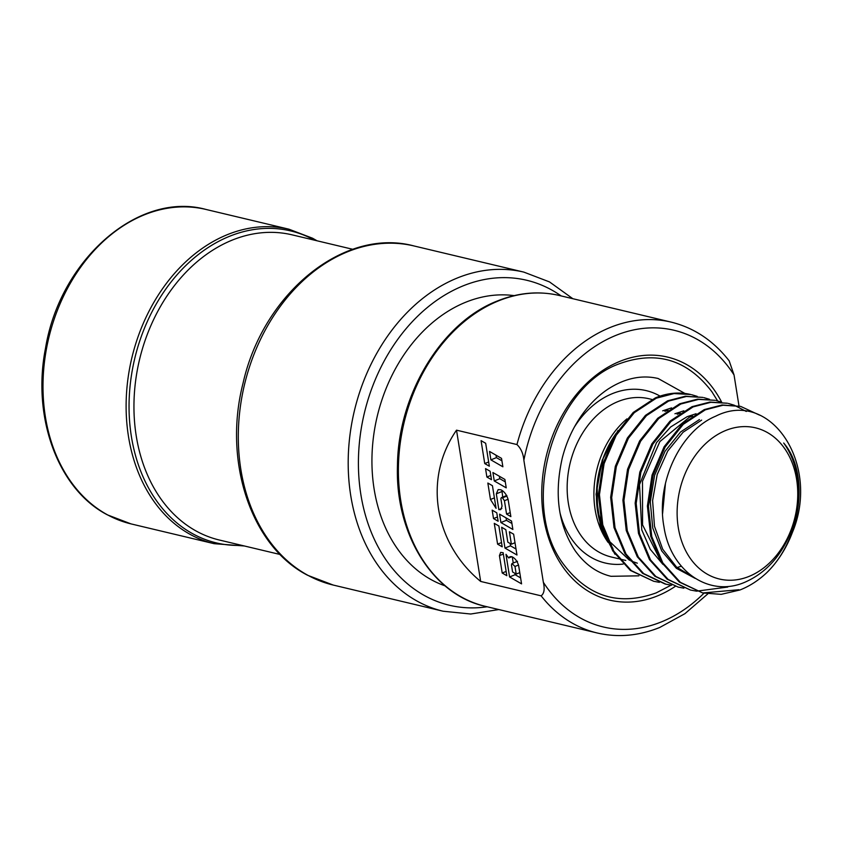 <?xml version="1.0" encoding="UTF-8"?>
<svg xmlns="http://www.w3.org/2000/svg" width="842" height="842" viewBox="0 0 842 842"><rect width="100%" height="100%" fill="white"/><g stroke="black" fill="none" stroke-linecap="round" stroke-linejoin="round"><path stroke-width="1.26" d="M671.085 585.179L656.192 592.884C619.091 606.229 588.295 596.799 563.793 564.593C518.914 506.526 552.236 387.025 619.838 363.586C656.844 350.398 687.535 359.797 711.922 391.783L717.626 400.929M725.783 430.451A77.706 59.172 103.4 0 0 678.252 527.45A77.706 59.172 103.4 0 0 749.085 576.391A77.706 59.172 103.4 0 0 796.616 479.393A77.706 59.172 103.4 0 0 725.783 430.451M745.77 581.833C709.606 598.367 670.432 571.308 663.959 526.766C655.644 482.792 680.578 430.683 715.595 416.232C770.704 388.173 821.034 464.679 792.29 532.691A95.135 72.454 -76.6 0 1 766.567 572.865C801.437 539.354 810.057 473.299 783.692 443.029A82.79 63.045 103.4 0 1 792.038 529.05C782.313 554.668 766.883 572.265 745.77 581.833M681.357 566.224L677.042 567.529M665.454 483.382L662.591 513.588M694.545 577.98L676.494 567.045L662.696 549.205L654.476 526.261L652.603 500.516L657.192 474.562L667.738 451.017L683.094 432.23L701.649 420.105M699.418 419.579L680.557 431.988L665.033 451.259L654.56 475.404L650.287 501.885L652.739 527.966L661.717 550.9L676.358 568.308L695.176 578.391M660.338 560.246L642.562 524.861L642.488 481.245L659.865 441.587L689.398 417.19L692.482 415.98M696.092 413.727L687.177 416.664L670.695 426.957L656.539 442.576L639.51 484.645L641.762 529.892L650.234 549.258L662.886 564.361M677.157 414.275L680.241 413.064M683.851 410.812L674.926 413.748M664.917 411.359L668.001 410.149M671.611 407.886L662.686 410.833M738.939 589.726L702.796 592.957M702.691 592.947L679.347 582.096L661.749 562.593L650.729 536.312L647.393 506.053L652.045 475.088L664.106 446.765L682.188 424.115L704.291 409.58L722.057 404.981L740.644 406.391L723.067 405.223L705.312 409.833L683.251 424.336L665.148 446.986L653.076 475.298L648.424 506.263L651.75 536.522L662.77 562.824L680.357 582.327L702.691 592.947L721.205 594.347L739.971 589.968C749.412 586.285 758.284 580.591 766.567 572.865M653.718 581.285L630.363 570.434L612.776 550.931L601.756 524.65L598.42 494.391L603.072 463.437L615.123 435.103L633.216 412.454L655.308 397.919C665.401 393.667 675.505 392.214 685.609 393.54A95.135 72.454 103.4 0 1 690.787 394.519L674.105 393.561L656.339 398.171L634.247 412.706L616.155 435.346L604.093 463.679L599.441 494.633L602.777 524.892L613.807 551.173L631.395 570.676L653.718 581.285L659.402 582.338M664.938 583.948L642.614 573.349L625.027 553.857L613.997 527.566L610.661 497.317L615.313 466.352L627.364 438.029L645.467 415.369L667.559 400.834L685.346 396.235L702.891 397.403L686.388 396.477L668.59 401.087L646.488 415.622L628.395 438.272L616.333 466.594L611.692 497.559L615.028 527.808L626.048 554.099L643.646 573.591L665.969 584.201L671.642 585.253M678.21 587.116L654.855 576.265L637.268 556.762L626.237 530.481L622.912 500.222L627.553 469.268L639.615 440.934L657.707 418.285L679.799 403.75L697.586 399.15L715.132 400.318L698.597 399.392L680.831 404.002L658.739 418.527L640.636 441.187L628.585 469.51L623.933 500.464L627.269 530.723L638.289 557.004L655.886 576.507L678.21 587.116L683.883 588.169M690.451 590.032L667.106 579.18L649.508 559.688L638.489 533.396L635.152 503.148L639.794 472.183L651.855 443.86L669.948 421.2L692.04 406.665L709.859 402.066L727.372 403.234L710.869 402.308L693.071 406.918L670.979 421.453L652.887 444.092L640.825 472.425L636.173 503.379L639.51 533.639L650.54 559.93L668.127 579.422L690.451 590.032L696.134 591.084M696.65 591.158L727.72 587.053M697.208 396.372L691.671 394.73M709.448 399.287L703.912 397.645M675.263 586.379A124.911 95.125 -76.6 0 1 657.423 595.926A124.911 95.125 -76.6 0 1 543.564 517.241A124.911 95.125 -76.6 0 1 619.965 361.323A124.911 95.125 -76.6 0 1 721.678 402.202L716.163 400.56M746.296 411.464L734.434 405.307M733.94 405.118L728.404 403.476M759.684 415.19L740.644 406.391M445.039 585.843A149.602 113.933 -76.6 0 1 372.427 447.355A149.602 113.933 -76.6 0 1 465.626 302.267A149.602 113.933 -76.6 0 1 514.136 295.626M352.819 249.306L292.037 234.834A156.865 119.459 103.4 0 0 143.719 344.61A156.865 119.459 103.4 0 0 196.933 531.449A156.865 119.459 103.4 0 0 219.373 540.027L280.154 554.499M485.392 606.356C432.588 594.884 394.993 533.944 397.466 465.31C398.15 394.33 441.724 322.349 497.454 300.952C518.314 292.574 538.964 290.764 559.404 295.51A159.77 121.669 103.4 0 0 498.443 300.899A159.77 121.669 103.4 0 0 398.571 461.879A159.77 121.669 103.4 0 0 485.392 606.356L597.115 632.963A159.77 121.669 -76.6 0 1 541.111 595.831C544.164 593.642 544.911 589.126 543.353 582.285A152.507 116.143 103.4 0 0 661.559 621.838A152.507 116.143 103.4 0 0 703.944 593.231M516.209 574.086L512.578 571.96L511.462 564.929L511.968 563.551L514.988 566.456L516.209 574.086L519.767 572.634M514.988 566.456L518.493 565.035M520.609 577.886L515.125 574.707L514.904 573.318M513.252 563.024L512.273 556.888M516.009 549.016L510.515 545.837L510.136 543.49M511.925 523.482L506.431 520.303L506.042 517.883M502.727 497.117L501.895 490.318M505.274 481.877L499.79 478.698L499.401 476.277M501.916 460.795L496.422 457.627L496.043 455.196M739.002 406.002L734.045 374.964A152.507 116.143 103.4 0 0 615.828 335.411A152.507 116.143 103.4 0 0 523.871 460.279L543.353 582.285M508.705 557.951L505.979 554.32L509.589 576.959L521.566 583.874L518.619 565.456C517.125 560.909 514.82 557.972 511.726 556.667L509.999 556.667L508.705 557.951L511.799 556.699M509.589 576.959L515.125 574.707M499.432 555.636L502.211 573.023L506.821 575.696L503.148 552.699L500.664 552.394L499.432 555.636L503.369 554.047M502.211 573.023L506.137 571.434M511.378 544.206L507.821 542.164L505.842 529.713L501.653 527.26L504.979 548.079L516.977 555.015L513.631 534.186L509.399 531.786L511.378 544.206L514.999 542.743M504.979 548.079L510.515 545.837M497.601 544.153L502.211 546.816L498.885 526.008L494.275 523.345L497.601 544.153L501.527 542.564M500.906 522.545L512.873 529.471L511.536 521.051L499.559 514.136L500.906 522.545L506.431 520.303M493.517 518.567L498.127 521.23L496.78 512.81L492.17 510.147L493.517 518.567L497.443 516.967M496.317 493.822L498.843 509.642L500.737 509.631L502.053 506.137L500.874 498.759L501.285 497.696L502.495 497.854L504.432 500.727L506.568 514.083L510.862 516.62L508.094 499.348C506.547 494.538 504.126 491.349 500.853 489.781L498.159 489.591L496.317 493.822L501.843 491.581M498.843 509.642L501.874 508.41M506.568 514.083L510.22 512.61M490.465 499.474L496.064 508.315L492.454 485.718L487.844 483.045L490.465 499.474L494.401 497.885M494.265 480.95L506.231 487.865L504.895 479.445L492.917 472.53L494.265 480.95L499.79 478.698M486.887 477.025L491.486 479.687L490.149 471.267L485.539 468.605L486.887 477.025L490.812 475.425M484.729 463.563L489.339 466.194L485.676 443.271L481.077 440.661L484.729 463.563L488.665 461.963M490.897 459.869L502.874 466.794L501.527 458.374L489.549 451.449L490.897 459.869L496.422 457.627M456.522 430.167L480.666 581.443C433.746 542.795 423.389 477.961 456.522 430.167L516.956 444.555A159.77 121.669 -76.6 0 1 610.166 327.496A159.77 121.669 -76.6 0 1 671.127 322.107L559.404 295.51M671.127 322.107C694.113 327.78 713.458 340.705 729.183 360.86L734.045 374.964M523.871 460.279C523.282 453.67 520.977 448.428 516.956 444.555M541.111 595.831L480.666 581.443M617.986 430.525L602.198 460.185L596.073 494.243L600.567 527.303L614.965 554.257M574.412 426.978A88.599 67.476 -76.6 0 1 612.429 393.614A88.599 67.476 -76.6 0 1 660.065 396.119M651.95 399.455L649.129 398.782A81.337 61.94 103.4 0 0 618.091 401.529A81.337 61.94 103.4 0 0 567.245 483.476A81.337 61.94 103.4 0 0 611.45 557.036L618.27 558.656M612.892 548.258A81.337 61.94 -76.6 0 1 610.682 545.732M608.103 542.385A81.337 61.94 -76.6 0 1 626.943 418.863M205.89 209.426A161.632 123.09 103.4 0 0 53.067 322.539A161.632 123.09 103.4 0 0 107.892 515.051A161.632 123.09 103.4 0 0 131.015 523.892L107.46 514.883C58.214 489.539 31.785 417.674 45.489 348.356C59.929 259.662 138.488 190.881 205.89 209.426L289.006 229.213A161.632 123.09 -76.6 0 0 136.183 342.326A161.632 123.09 -76.6 0 0 191.008 534.838A161.632 123.09 -76.6 0 0 214.131 543.679L244.369 545.984M523.85 272.113L413.959 245.948A174.294 132.731 103.4 0 0 249.158 367.922A174.294 132.731 103.4 0 0 308.277 575.518A174.294 132.731 103.4 0 0 333.211 585.053L443.103 611.218A174.294 132.731 -76.6 0 1 418.169 601.683A174.294 132.731 -76.6 0 1 359.05 394.088A174.294 132.731 -76.6 0 1 523.85 272.113L549.51 281.923L572.844 298.71M561.151 295.921A167.032 127.205 103.4 0 0 550.636 289.406A167.032 127.205 103.4 0 0 374.511 381.489A167.032 127.205 103.4 0 0 425.473 596.104A167.032 127.205 103.4 0 0 487.139 606.777M314.487 240.18A160.348 122.111 103.4 0 0 313.592 239.686A160.348 122.111 103.4 0 0 144.508 328.096A160.348 122.111 103.4 0 0 193.428 534.133A160.348 122.111 103.4 0 0 241.812 545.374M502.495 497.854L506.81 496.106M504.432 500.727L508.063 499.253M616.291 433.188A84.716 64.508 103.4 0 0 605.83 537.185M623.133 564.087A88.599 67.476 -76.6 0 1 559.919 512.483M638.857 575.833L611.008 576.307C596.925 572.928 584.99 564.424 575.202 550.794C558.278 525.208 554.004 494.17 562.361 457.659C566.224 442.797 572.223 429.315 580.359 417.2C588.295 405.518 597.431 396.214 607.756 389.278C624.817 378.226 641.604 374.637 658.107 378.49L684.914 393.456M619.302 558.899L625.806 560.456M664.938 583.959L665.969 584.201M413.959 245.948C343.989 227.087 263.072 293.3 243.043 383.247C222.941 461.142 250.863 546.184 307.551 575.244L333.211 585.053M317.034 240.78L312.561 238.223L289.006 229.213M597.115 632.963C617.817 637.752 638.678 635.931 659.718 627.479L684.904 613.692L707.775 593.915M517.504 561.298L511.968 563.551M506.821 495.454L501.285 497.696M443.103 611.218L470.731 614.018L498.822 609.555M131.015 523.892L214.131 543.679M637.32 563.182L630.816 560.909M629.511 560.309L607.871 539.869M604.388 533.354L597.546 510.157L597.125 483.982L603.325 457.795L615.449 434.567"/></g></svg>
